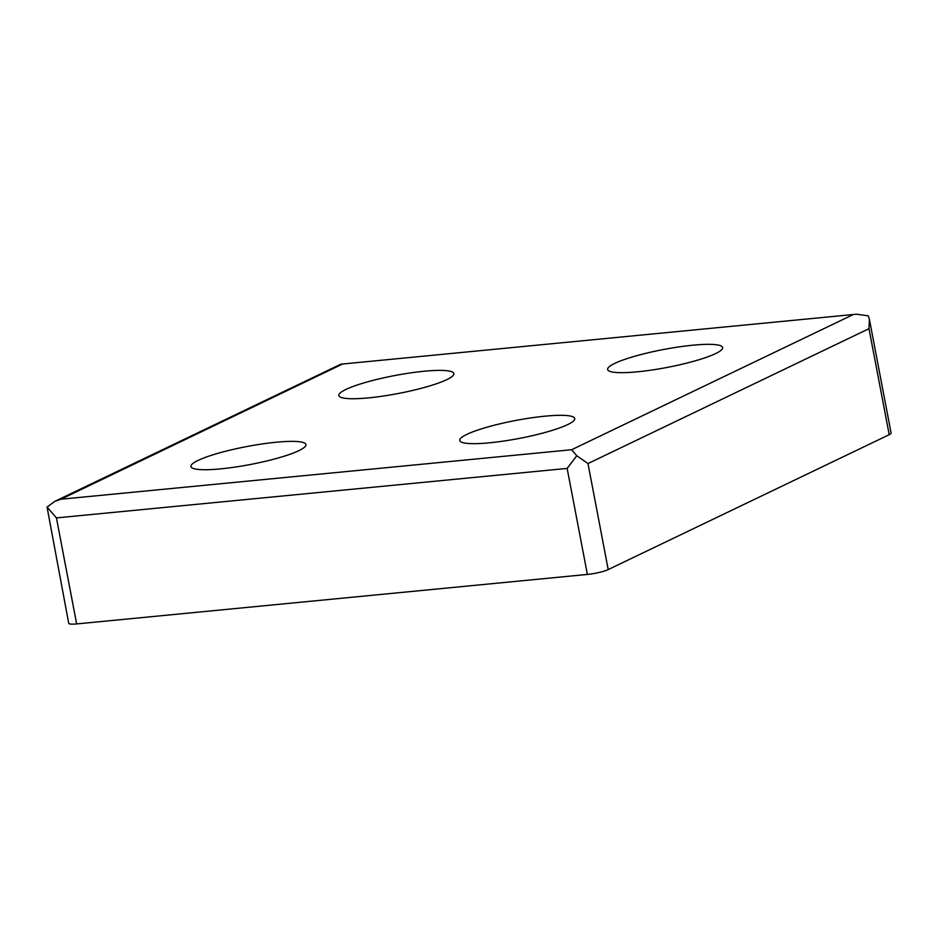 <?xml version="1.0" encoding="UTF-8"?>
<svg xmlns="http://www.w3.org/2000/svg" width="938" height="938" viewBox="0 0 938 938"><rect width="100%" height="100%" fill="white"/><g stroke="black" fill="none" stroke-linecap="round" stroke-linejoin="round"><path stroke-width="1.41" d="M576.776 455.739L567.15 468.414L56.432 517.905L47.052 507.083L68.709 623.301A15.606 2.439 -10.8 0 0 76.646 623.922L587.376 574.431A15.606 2.439 -10.8 0 0 608.211 569.577L889.212 434.693A15.606 2.439 -10.8 0 0 891.1 433.063L869.409 319.366L868.987 328.675L587.985 463.56L576.776 455.739L571.652 449.724L60.935 499.215L54.873 501.338L340.881 364.179L856.464 314.207L868.236 315.836L869.409 319.366M424.07 371.249A58.531 9.146 169.2 0 1 453.84 373.582A58.531 9.146 169.2 0 1 398.052 393.538A58.531 9.146 169.2 0 1 338.841 395.519A58.531 9.146 169.2 0 1 366.336 382.188A58.531 9.146 169.2 0 1 424.07 371.249M544.978 416.179A58.531 9.146 169.2 0 1 574.748 418.524A58.531 9.146 169.2 0 1 518.96 438.48A58.531 9.146 169.2 0 1 459.749 440.461A58.531 9.146 169.2 0 1 487.244 427.13A58.531 9.146 169.2 0 1 544.978 416.179M276.171 442.232A58.531 9.146 169.2 0 1 305.94 444.577A58.531 9.146 169.2 0 1 250.165 464.533A58.531 9.146 169.2 0 1 190.942 466.514A58.531 9.146 169.2 0 1 218.437 453.183A58.531 9.146 169.2 0 1 276.171 442.232M692.877 345.196A58.531 9.146 169.2 0 1 722.647 347.529A58.531 9.146 169.2 0 1 666.859 367.485A58.531 9.146 169.2 0 1 607.636 369.466A58.531 9.146 169.2 0 1 635.132 356.147A58.531 9.146 169.2 0 1 692.877 345.196M47.052 507.083L54.873 501.338M856.464 314.207L340.881 364.179M341.936 364.331L60.935 499.215M852.654 314.84L571.652 449.724M868.987 328.675L889.212 434.693M587.985 463.56L608.211 569.577M567.15 468.414L587.376 574.431M56.432 517.905L76.646 623.922"/></g></svg>

